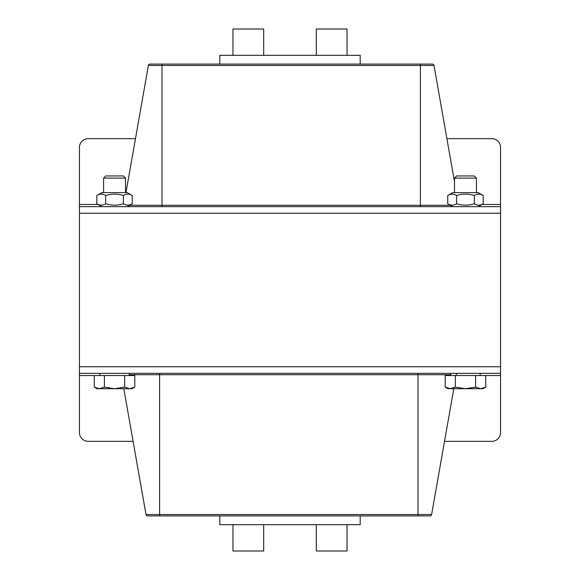 <?xml version="1.0" encoding="UTF-8"?>
<svg xmlns="http://www.w3.org/2000/svg" width="580" height="580" viewBox="0 0 580 580"><rect width="100%" height="100%" fill="white"/><g stroke="black" fill="none" stroke-linecap="round" stroke-linejoin="round"><path stroke-width="0.87" d="M444.519 441.337L491.782 441.337A8.772 8.772 0 0 0 500.554 432.564L500.554 375.536L480.16 375.536L480.16 373.346L480.16 375.536M79.445 373.346L500.554 373.346L500.554 206.654L79.445 206.654L79.445 213.237L500.554 213.237L79.445 213.237L79.445 366.763L500.554 366.763L79.445 366.763L79.445 432.564A8.772 8.772 0 0 0 88.218 441.337L133.096 441.337M500.554 373.346L500.554 375.536M431.614 514.525L453.807 388.701L431.614 514.525A1.675 1.675 0 0 1 429.968 515.91A1.675 1.675 0 0 0 431.614 514.525L418.006 514.525L418.006 515.91L429.968 515.91A1.675 1.675 0 0 0 431.614 514.525A1.675 1.675 0 0 1 429.968 515.91L147.646 515.91A1.675 1.675 0 0 1 146 514.525L123.816 388.701M456.264 374.724A1.675 1.675 0 0 1 457.91 373.346A1.675 1.675 0 0 0 456.264 374.724A1.675 1.675 0 0 1 457.91 373.346M135.481 138.663L88.218 138.663A8.772 8.772 0 0 0 79.445 147.436L79.445 204.464L98.02 204.464M500.554 206.654L500.554 147.436A8.772 8.772 0 0 0 491.782 138.663L446.904 138.663M79.445 206.654L79.445 204.464M150.031 64.09A1.675 1.675 0 0 0 148.386 65.475L434 65.475A1.675 1.675 0 0 0 432.354 64.09L150.031 64.09A1.675 1.675 0 0 0 148.386 65.475A1.675 1.675 0 0 1 150.031 64.09A1.675 1.675 0 0 0 148.386 65.475L125.962 192.618M434 65.475L454.495 181.728L434 65.475M263.683 524.683L263.683 551L232.971 551L232.971 524.683M347.029 524.683L347.029 551L316.317 551L316.317 524.683M219.813 515.91L219.813 524.683L360.187 524.683L360.187 515.91M232.971 55.317L232.971 29L263.683 29L263.683 55.317M316.317 55.317L316.317 29L347.029 29L347.029 55.317M219.813 64.09L219.813 55.317L360.187 55.317L360.187 64.09M123.351 175.95L105.727 175.95L103.574 178.103L125.505 178.103L123.351 175.95M103.574 178.103L103.574 192.618M134.799 387.128L132.081 388.701L129.731 388.701L134.799 387.128L134.799 375.536L124.671 375.536L124.671 387.128L129.731 388.701L114.535 388.701L124.671 387.128M94.279 387.128L99.34 388.701L96.99 388.701L94.279 387.128L94.279 375.536L124.671 375.536M104.407 387.128L114.535 388.701L99.34 388.701L104.407 387.128L104.407 375.536M99.84 373.346L99.84 375.536L79.445 375.536M474.273 175.95L456.649 175.95L454.495 178.103L476.426 178.103L474.273 175.95M454.495 178.103L454.495 192.618M483.01 388.701L485.721 387.128L483.01 388.701L480.661 388.701L485.721 387.128L485.721 375.536L475.593 375.536L475.593 387.128L480.661 388.701L465.464 388.701L475.593 387.128M445.201 387.128L450.268 388.701L447.92 388.701L445.201 387.128L445.201 375.536L475.593 375.536M455.329 387.128L465.464 388.701L450.268 388.701L455.329 387.128L455.329 375.536M450.769 373.346L450.769 375.536M452.741 192.618L478.181 192.618L483.191 195.511C480.233 193.662 477.282 193.662 474.324 195.511C468.415 193.662 462.507 193.662 456.598 195.511C453.647 193.662 450.689 193.662 447.731 195.511L452.741 192.618M452.741 206.654L447.731 203.761C450.689 205.61 453.647 205.61 456.598 203.761C462.507 205.61 468.415 205.61 474.324 203.761C477.282 205.61 480.233 205.61 483.191 203.761L483.191 195.511L478.181 192.618M474.324 195.511L474.324 203.761M456.598 195.511L456.598 203.761M447.731 195.511L447.731 203.761M101.819 192.618L127.259 192.618L132.269 195.511C129.311 193.662 126.353 193.662 123.402 195.511C117.493 193.662 111.585 193.662 105.676 195.511C102.718 193.662 99.767 193.662 96.809 195.511L101.819 192.618M101.819 206.654L96.809 203.761C99.767 205.61 102.718 205.61 105.676 203.761C111.585 205.61 117.493 205.61 123.402 203.761C126.353 205.61 129.311 205.61 132.269 203.761L132.269 195.511M123.402 195.511L123.402 203.761M105.676 195.511L105.676 203.761M96.809 195.511L96.809 203.761M146 514.525L159.616 514.525L159.616 374.724L418.006 374.724L418.006 514.525L159.616 514.525L159.616 515.91M129.231 374.724L159.616 374.724L159.616 373.346M418.006 373.346L418.006 374.724L450.769 374.724M481.98 204.464L500.554 204.464M420.384 64.09L420.384 205.276L161.994 205.276L161.994 64.09M450.348 205.276L420.384 205.276L420.384 206.654M161.994 206.654L161.994 205.276L129.652 205.276M125.505 192.618L125.505 178.103M129.231 375.536L129.231 373.346M476.426 192.618L476.426 178.103M478.181 206.654L483.191 203.761M127.259 206.654L132.269 203.761"/></g></svg>
